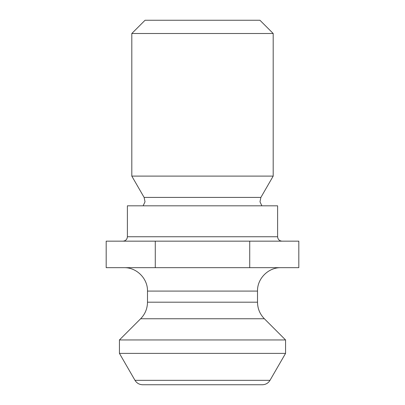 <?xml version="1.0" encoding="UTF-8"?>
<svg xmlns="http://www.w3.org/2000/svg" width="405" height="405" viewBox="0 0 405 405"><rect width="100%" height="100%" fill="white"/><g stroke="black" fill="none" stroke-linecap="round" stroke-linejoin="round"><path stroke-width="0.61" d="M155.277 267.67L155.277 241.157L106.186 241.157L106.186 267.67L298.814 267.67L298.814 241.157L249.723 241.157L249.723 267.67M155.277 241.157L249.723 241.157M270.003 380.33C268.237 383.165 265.685 384.639 262.349 384.75L142.651 384.75C139.315 384.639 136.763 383.165 134.997 380.33L270.003 380.33L285.56 353.383L285.56 339.952L119.44 339.952L119.44 353.383L285.56 353.383M166.47 384.75L202.5 384.75M277.607 236.743L127.393 236.743L127.393 205.816L277.607 205.816L277.607 236.743C277.87 239.426 279.344 240.899 282.027 241.157M202.5 176.104L273.193 176.104L273.193 33.504L131.807 33.504L131.807 176.104L202.5 176.104M131.807 33.504L145.066 20.25L259.934 20.25L273.193 33.504M285.56 339.952L264.364 318.75L140.636 318.75L119.44 339.952M147.496 291.084L147.496 302.196L257.504 302.196L257.504 291.084L147.496 291.084C147.815 278.574 136.591 267.346 124.077 267.67M143.127 205.816L145.015 201.781L144.114 197.417L260.886 197.417L259.985 201.781L261.873 205.816M134.997 380.33L119.44 353.383M260.886 197.417L273.193 176.104M144.114 197.417L131.807 176.104M257.504 291.084C257.185 278.574 268.409 267.346 280.923 267.67M264.364 318.75C259.889 314.143 257.6 308.62 257.504 302.196M147.496 302.196C147.4 308.62 145.111 314.143 140.636 318.75M127.393 236.743C127.129 239.426 125.656 240.899 122.973 241.157"/></g></svg>

